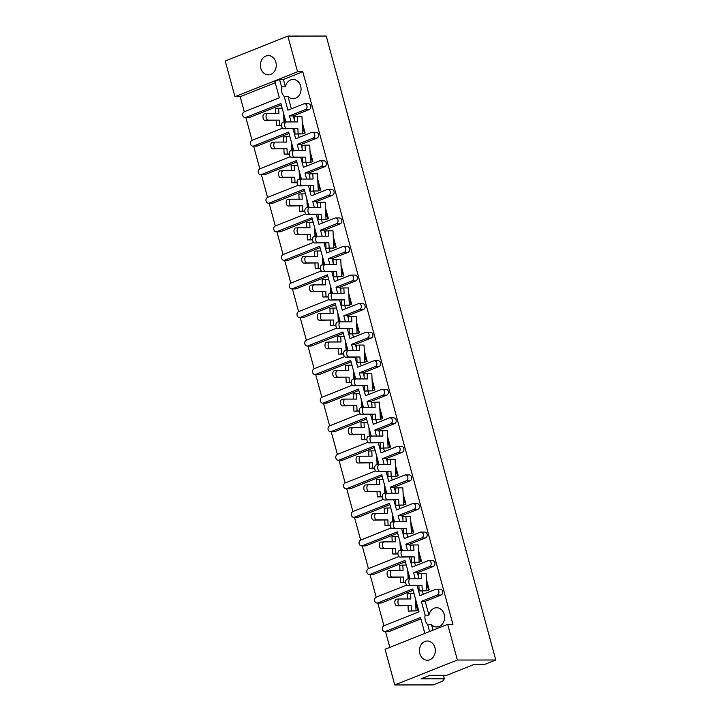 <?xml version="1.0" encoding="UTF-8"?>
<svg xmlns="http://www.w3.org/2000/svg" width="721" height="721" viewBox="0 0 721 721"><rect width="100%" height="100%" fill="white"/><g stroke="black" fill="none" stroke-linecap="round" stroke-linejoin="round"><path stroke-width="1.08" d="M473.517 664.645L483.521 664.636A4.506 3.722 -90.1 0 0 484.674 664.411L495.76 659.994L457.375 660.039L394.766 684.95L385.068 649.251L447.669 624.341L457.375 660.039M425.12 615.13L428.932 615.13A9.616 7.94 89.9 0 1 436.647 607.74A9.616 7.94 89.9 0 1 444.208 614.364A9.616 7.94 89.9 0 1 436.674 626.982A9.616 7.94 89.9 0 1 431.537 624.71L427.724 624.71A9.616 7.94 -90.1 0 1 425.3 620.366A9.616 7.94 -90.1 0 1 425.12 615.13L421.379 601.359L425.192 601.359L441.054 595.05L437.232 595.05A3.01 2.478 -90.1 0 0 438.819 591.256A3.01 2.478 -90.1 0 0 436.457 589.192A3.01 2.478 -90.1 0 0 435.682 589.336L419.829 595.654L417.108 585.641M419.829 653.614A9.616 7.94 -90.1 0 0 427.382 660.238A9.616 7.94 -90.1 0 0 434.916 647.611A9.616 7.94 -90.1 0 0 427.364 640.996A9.616 7.94 -90.1 0 0 419.829 653.614M260.777 68.216A9.616 7.94 -90.1 0 0 268.338 74.84A9.616 7.94 -90.1 0 0 275.873 62.213A9.616 7.94 -90.1 0 0 268.311 55.598A9.616 7.94 -90.1 0 0 260.777 68.216M300.675 86.078A9.616 7.94 89.9 0 1 293.141 98.696A9.616 7.94 89.9 0 1 288.003 96.425L284.191 96.425A9.616 7.94 -90.1 0 1 281.767 92.081A9.616 7.94 -90.1 0 1 281.587 86.844L285.399 86.844A9.616 7.94 89.9 0 1 293.114 79.454A9.616 7.94 89.9 0 1 300.675 86.078M275.251 82.744L240.192 96.695L244.284 111.746M245.87 117.568L252.044 140.307M253.621 146.12L259.803 168.858M261.381 174.68L267.563 197.419M269.14 203.232L275.314 225.97M276.9 231.792L283.074 254.531M284.66 260.344L290.833 283.083M292.42 288.905L298.593 311.643M300.179 317.456L306.353 340.195M307.93 346.017L314.113 368.755M315.69 374.569L321.872 397.307M323.45 403.129L329.623 425.868M331.209 431.681L337.383 454.419M338.969 460.241L345.143 482.971M346.729 488.793L352.902 511.531M354.489 517.354L360.662 540.083M362.239 545.905L368.422 568.644M369.999 574.466L376.182 597.195M377.759 603.017L383.933 625.756M385.519 631.578L389.809 647.368M240.192 96.695L234.938 96.695L225.24 61.006L287.85 36.086L297.548 71.785L234.938 96.695M484.674 664.411L474.085 664.42L446.732 675.307L429.779 675.325L421.055 678.794L444.361 678.767L442.703 681.111L433.15 684.914L394.766 684.95M426.697 590.769L429.247 589.85L426.372 579.242M418.937 562.209L421.497 561.298L418.613 550.691M411.186 533.657L413.737 532.738L410.853 522.13M403.427 505.097L405.977 504.186L403.093 493.579M395.667 476.545L398.217 475.626L395.333 465.027M387.907 447.984L390.458 447.074L387.574 436.466M380.147 419.433L382.698 418.513L379.823 407.915M372.387 390.872L374.938 389.962L372.063 379.354M364.628 362.321L367.187 361.41L364.303 350.803M356.877 333.769L359.428 332.85L356.544 322.242M349.117 305.208L351.668 304.298L348.784 293.69M341.357 276.657L343.908 275.737L341.024 265.13M333.598 248.096L336.148 247.186L333.264 236.578M325.838 219.544L328.388 218.625L325.513 208.018M318.078 190.984L320.629 190.074L317.754 179.466M310.318 162.432L312.878 161.513L309.994 150.905M302.568 133.872L305.118 132.961L302.234 122.354M291.374 108.826L288.003 96.425M304.559 103.743L308.372 103.734A3.01 2.478 89.9 0 1 310.733 105.798A3.01 2.478 89.9 0 1 309.156 109.592L305.344 109.601A3.01 2.478 -90.1 0 0 306.921 105.807A3.01 2.478 -90.1 0 0 304.559 103.743A3.01 2.478 -90.1 0 0 303.793 103.887L287.931 110.196L284.191 96.425M294.348 119.767L293.294 115.91L309.156 109.592M299.134 137.387L298.233 134.07M312.319 132.294L316.131 132.294A3.01 2.478 89.9 0 1 318.493 134.358A3.01 2.478 89.9 0 1 316.916 138.153L313.103 138.153A3.01 2.478 -90.1 0 0 314.68 134.358A3.01 2.478 -90.1 0 0 312.319 132.294A3.01 2.478 -90.1 0 0 311.544 132.448L295.691 138.756L292.969 128.744M302.099 148.319L301.054 144.461L316.916 138.153M306.894 165.938L305.992 162.622M320.079 160.846L323.891 160.846A3.01 2.478 89.9 0 1 326.252 162.91A3.01 2.478 89.9 0 1 324.675 166.704L320.863 166.713A3.01 2.478 -90.1 0 0 322.44 162.919A3.01 2.478 -90.1 0 0 320.079 160.846A3.01 2.478 -90.1 0 0 319.304 160.999L303.451 167.308L300.729 157.304M309.859 176.879L308.813 173.022L324.675 166.704M314.653 194.499L313.752 191.182M327.839 189.407L331.651 189.407A3.01 2.478 89.9 0 1 334.012 191.471A3.01 2.478 89.9 0 1 332.426 195.265L328.614 195.265A3.01 2.478 -90.1 0 0 330.2 191.471A3.01 2.478 -90.1 0 0 327.839 189.407A3.01 2.478 -90.1 0 0 327.064 189.56L311.211 195.869L308.489 185.856M317.619 205.431L316.573 201.574L332.426 195.265M322.404 223.05L321.503 219.734M335.598 217.958L339.411 217.958A3.01 2.478 89.9 0 1 341.772 220.022A3.01 2.478 89.9 0 1 340.186 223.816L336.374 223.825A3.01 2.478 -90.1 0 0 337.96 220.031A3.01 2.478 -90.1 0 0 335.598 217.958A3.01 2.478 -90.1 0 0 334.823 218.112L318.97 224.42L316.249 214.416M325.378 233.983L324.333 230.134L340.186 223.816M330.164 251.611L329.263 248.294M343.358 246.519L347.171 246.519A3.01 2.478 89.9 0 1 349.532 248.583A3.01 2.478 89.9 0 1 347.946 252.377L344.133 252.377A3.01 2.478 -90.1 0 0 345.72 248.583A3.01 2.478 -90.1 0 0 343.358 246.519A3.01 2.478 -90.1 0 0 342.583 246.672L326.721 252.981L324.008 242.968M333.138 262.543L332.093 258.686L347.946 252.377M337.924 280.163L337.022 276.846M351.118 275.071L354.93 275.071A3.01 2.478 89.9 0 1 357.292 277.134A3.01 2.478 89.9 0 1 355.705 280.929L351.893 280.938A3.01 2.478 -90.1 0 0 353.479 277.143A3.01 2.478 -90.1 0 0 351.118 275.071A3.01 2.478 -90.1 0 0 350.343 275.224L334.481 281.532L331.768 271.529M340.898 291.095L339.852 287.237L355.705 280.929M345.683 308.723L344.782 305.407M358.869 303.631L362.681 303.622A3.01 2.478 89.9 0 1 365.042 305.695A3.01 2.478 89.9 0 1 363.465 309.489L359.653 309.489A3.01 2.478 -90.1 0 0 361.23 305.695A3.01 2.478 -90.1 0 0 358.869 303.631A3.01 2.478 -90.1 0 0 358.103 303.784L342.241 310.093L339.519 300.08M348.658 319.655L347.603 315.798L363.465 309.489M353.443 337.275L352.542 333.958M366.629 332.183L370.441 332.183A3.01 2.478 89.9 0 1 372.802 334.247A3.01 2.478 89.9 0 1 371.225 338.041L367.413 338.05A3.01 2.478 -90.1 0 0 368.99 334.256A3.01 2.478 -90.1 0 0 366.629 332.183A3.01 2.478 -90.1 0 0 365.853 332.336L350 338.645L347.279 328.641M356.417 348.207L355.363 344.35L371.225 338.041M361.203 365.835L360.302 362.519M374.388 360.743L378.201 360.734A3.01 2.478 89.9 0 1 380.562 362.807A3.01 2.478 89.9 0 1 378.985 366.601L375.172 366.601A3.01 2.478 -90.1 0 0 376.75 362.807A3.01 2.478 -90.1 0 0 374.388 360.743A3.01 2.478 -90.1 0 0 373.613 360.897L357.76 367.205L355.038 357.192M364.168 376.768L363.123 372.91L378.985 366.601M368.963 394.387L368.061 391.07M382.148 389.295L385.96 389.295A3.01 2.478 89.9 0 1 388.322 391.359A3.01 2.478 89.9 0 1 386.744 395.153L382.923 395.162A3.01 2.478 -90.1 0 0 384.509 391.368A3.01 2.478 -90.1 0 0 382.148 389.295A3.01 2.478 -90.1 0 0 381.373 389.448L365.52 395.757L362.798 385.753M371.928 405.319L370.882 401.462L386.744 395.153M376.713 422.948L375.821 419.631M389.908 417.856L393.72 417.847A3.01 2.478 89.9 0 1 396.081 419.919A3.01 2.478 89.9 0 1 394.495 423.714L390.683 423.714A3.01 2.478 -90.1 0 0 392.269 419.919A3.01 2.478 -90.1 0 0 389.908 417.856A3.01 2.478 -90.1 0 0 389.133 418.009L373.28 424.318L370.558 414.305M379.688 433.88L378.642 430.022L394.495 423.714M384.473 451.499L383.572 448.183M397.668 446.407L401.48 446.407A3.01 2.478 89.9 0 1 403.841 448.471A3.01 2.478 89.9 0 1 402.255 452.265L398.443 452.274A3.01 2.478 -90.1 0 0 400.029 448.48A3.01 2.478 -90.1 0 0 397.668 446.407A3.01 2.478 -90.1 0 0 396.892 446.56L381.03 452.869L378.318 442.865M387.447 462.431L386.402 458.574L402.255 452.265M392.233 480.06L391.332 476.743M405.427 474.968L409.24 474.959A3.01 2.478 89.9 0 1 411.601 477.032A3.01 2.478 89.9 0 1 410.015 480.826L406.202 480.826A3.01 2.478 -90.1 0 0 407.789 477.032A3.01 2.478 -90.1 0 0 405.427 474.968A3.01 2.478 -90.1 0 0 404.652 475.121L388.79 481.43L386.077 471.417M395.207 490.992L394.162 487.135L410.015 480.826M399.993 508.611L399.092 505.295M413.178 503.519L416.999 503.519A3.01 2.478 89.9 0 1 419.352 505.583A3.01 2.478 89.9 0 1 417.774 509.377L413.962 509.387A3.01 2.478 -90.1 0 0 415.539 505.592A3.01 2.478 -90.1 0 0 413.178 503.519A3.01 2.478 -90.1 0 0 412.412 503.673L396.55 509.981L393.828 499.977M402.967 519.544L401.912 515.686L417.774 509.377M407.753 537.172L406.851 533.855M420.938 532.08L424.75 532.071A3.01 2.478 89.9 0 1 427.111 534.144A3.01 2.478 89.9 0 1 425.534 537.938L421.722 537.938A3.01 2.478 -90.1 0 0 423.299 534.144A3.01 2.478 -90.1 0 0 420.938 532.08A3.01 2.478 -90.1 0 0 420.172 532.233L404.31 538.542L401.588 528.529M410.727 548.104L409.672 544.247L425.534 537.938M415.512 565.724L414.611 562.407M428.698 560.632L432.51 560.632A3.01 2.478 89.9 0 1 434.871 562.695A3.01 2.478 89.9 0 1 433.294 566.49L429.482 566.499A3.01 2.478 -90.1 0 0 431.059 562.704A3.01 2.478 -90.1 0 0 428.698 560.632A3.01 2.478 -90.1 0 0 427.923 560.785L412.07 567.094L409.348 557.09M418.477 576.656L417.432 572.798L433.294 566.49M423.272 594.284L422.371 590.968M436.457 589.192L440.27 589.183A3.01 2.478 89.9 0 1 442.631 591.256A3.01 2.478 89.9 0 1 441.054 595.05M428.932 615.13L425.192 601.359M433.024 630.172L431.537 624.71M447.669 624.341L452.923 624.341L302.802 71.776L283.407 79.499L279.595 79.499L274.872 81.374L279.333 97.795L244.374 111.71A3.01 2.478 -90.1 0 0 242.797 115.504A3.01 2.478 -90.1 0 0 245.158 117.568A3.01 2.478 -90.1 0 0 245.933 117.415L280.893 103.509L285.904 121.975M285.399 86.844L283.407 79.499M291.122 121.939L289.481 115.91L293.294 115.91M298.882 150.5L297.241 144.461L301.054 144.461M306.641 179.051L305.001 173.022L308.813 173.022M314.401 207.612L312.761 201.574L316.573 201.574M322.152 236.164L320.521 230.134L324.333 230.134M329.912 264.724L328.28 258.686L332.093 258.686M337.671 293.276L336.031 287.246L339.852 287.237M345.431 321.836L343.791 315.798L347.603 315.798M353.191 350.388L351.551 344.359L355.363 344.35M360.951 378.949L359.31 372.91L363.123 372.91M368.71 407.5L367.07 401.471L370.882 401.462M376.47 436.061L374.83 430.022L378.642 430.022M384.221 464.612L382.59 458.583L386.402 458.574M391.981 493.173L390.34 487.135L394.162 487.135M399.74 521.725L398.1 515.695L401.912 515.686M407.5 550.285L405.86 544.247L409.672 544.247M415.26 578.837L413.62 572.807L417.432 572.798M415.837 610.912L418.396 609.993L415.512 599.385M409.943 578.882L407.753 570.834M402.183 550.321L399.993 542.273M394.423 521.77L392.233 513.722M386.663 493.209L384.473 485.161M378.904 464.657L376.723 456.609M371.144 436.097L368.963 428.049M363.384 407.545L361.203 399.497M355.633 378.985L353.443 370.936M347.873 350.433L345.683 342.385M340.114 321.872L337.924 313.824M332.354 293.321L330.164 285.273M324.594 264.76L322.413 256.721M316.834 236.209L314.653 228.16M309.075 207.648L306.894 199.609M301.315 179.096L299.134 171.048M293.564 150.536L291.374 142.497M285.804 121.984L283.614 113.936M245.933 117.415L249.745 117.415L281.262 104.878M249.745 117.415A3.01 2.478 89.9 0 1 248.97 117.568L245.158 117.568M406.635 585.082L376.272 597.159A3.01 2.478 -90.1 0 0 374.695 600.953A3.01 2.478 -90.1 0 0 377.056 603.017A3.01 2.478 -90.1 0 0 377.822 602.873L412.782 588.958L418.991 611.805L384.032 625.711A3.01 2.478 -90.1 0 0 382.445 629.505A3.01 2.478 -90.1 0 0 384.807 631.578A3.01 2.478 -90.1 0 0 385.582 631.425L389.394 631.425L420.911 618.879M389.394 631.425A3.01 2.478 89.9 0 1 388.628 631.569L384.807 631.578M377.822 602.873L381.634 602.864L413.151 590.328M381.634 602.864A3.01 2.478 89.9 0 1 380.868 603.017L377.056 603.017M398.875 556.522L368.512 568.608A3.01 2.478 -90.1 0 0 366.935 572.393A3.01 2.478 -90.1 0 0 369.296 574.466A3.01 2.478 -90.1 0 0 370.062 574.313L373.884 574.313L405.391 561.767M373.884 574.313A3.01 2.478 89.9 0 1 373.108 574.457L369.296 574.466M391.115 527.97L360.752 540.047A3.01 2.478 -90.1 0 0 359.175 543.841A3.01 2.478 -90.1 0 0 361.536 545.905A3.01 2.478 -90.1 0 0 362.312 545.761L366.124 545.752L397.641 533.216M366.124 545.752A3.01 2.478 89.9 0 1 365.349 545.905L361.536 545.905M383.356 499.41L353.002 511.495A3.01 2.478 -90.1 0 0 351.415 515.281A3.01 2.478 -90.1 0 0 353.777 517.354A3.01 2.478 -90.1 0 0 354.552 517.2L358.364 517.2L389.881 504.655M358.364 517.2A3.01 2.478 89.9 0 1 357.589 517.345L353.777 517.354M375.596 470.858L345.242 482.935A3.01 2.478 -90.1 0 0 343.656 486.729A3.01 2.478 -90.1 0 0 346.017 488.793A3.01 2.478 -90.1 0 0 346.792 488.649L350.604 488.64L382.121 476.103M350.604 488.64A3.01 2.478 89.9 0 1 349.829 488.793L346.017 488.793M367.836 442.297L337.482 454.383A3.01 2.478 -90.1 0 0 335.896 458.177A3.01 2.478 -90.1 0 0 338.257 460.241A3.01 2.478 -90.1 0 0 339.032 460.088L342.845 460.088L374.361 447.543M342.845 460.088A3.01 2.478 89.9 0 1 342.069 460.232L338.257 460.241M360.085 413.746L329.722 425.823A3.01 2.478 -90.1 0 0 328.136 429.617A3.01 2.478 -90.1 0 0 330.497 431.681A3.01 2.478 -90.1 0 0 331.272 431.537L335.085 431.528L366.601 418.991M335.085 431.528A3.01 2.478 89.9 0 1 334.31 431.681L330.497 431.681M352.326 385.185L321.963 397.271A3.01 2.478 -90.1 0 0 320.385 401.065A3.01 2.478 -90.1 0 0 322.747 403.129A3.01 2.478 -90.1 0 0 323.513 402.976L327.325 402.976L358.842 390.431M327.325 402.976A3.01 2.478 89.9 0 1 326.559 403.12L322.747 403.129M344.566 356.634L314.203 368.71A3.01 2.478 -90.1 0 0 312.626 372.505A3.01 2.478 -90.1 0 0 314.987 374.569A3.01 2.478 -90.1 0 0 315.753 374.424L319.574 374.415L351.082 361.879M319.574 374.415A3.01 2.478 89.9 0 1 318.799 374.569L314.987 374.569M336.806 328.073L306.443 340.159A3.01 2.478 -90.1 0 0 304.866 343.953A3.01 2.478 -90.1 0 0 307.227 346.017A3.01 2.478 -90.1 0 0 308.002 345.864L311.814 345.864L343.331 333.318M311.814 345.864A3.01 2.478 89.9 0 1 311.039 346.017L307.227 346.017M329.046 299.521L298.683 311.598A3.01 2.478 -90.1 0 0 297.106 315.392A3.01 2.478 -90.1 0 0 299.467 317.456A3.01 2.478 -90.1 0 0 300.242 317.312L304.055 317.303L335.571 304.767M304.055 317.303A3.01 2.478 89.9 0 1 303.28 317.456L299.467 317.456M321.287 270.961L290.933 283.047A3.01 2.478 -90.1 0 0 289.346 286.841A3.01 2.478 -90.1 0 0 291.708 288.905A3.01 2.478 -90.1 0 0 292.483 288.751L296.295 288.751L327.812 276.206M296.295 288.751A3.01 2.478 89.9 0 1 295.52 288.905L291.708 288.905M313.527 242.409L283.173 254.486A3.01 2.478 -90.1 0 0 281.587 258.28A3.01 2.478 -90.1 0 0 283.948 260.344A3.01 2.478 -90.1 0 0 284.723 260.2L288.535 260.191L320.052 247.654M288.535 260.191A3.01 2.478 89.9 0 1 287.76 260.344L283.948 260.344M305.776 213.849L275.413 225.934A3.01 2.478 -90.1 0 0 273.827 229.729A3.01 2.478 -90.1 0 0 276.188 231.792A3.01 2.478 -90.1 0 0 276.963 231.639L280.775 231.639L312.292 219.094M280.775 231.639A3.01 2.478 89.9 0 1 280 231.792L276.188 231.792M298.016 185.297L267.653 197.374A3.01 2.478 -90.1 0 0 266.076 201.168A3.01 2.478 -90.1 0 0 268.428 203.241A3.01 2.478 -90.1 0 0 269.203 203.088L273.016 203.079L304.532 190.542M273.016 203.079A3.01 2.478 89.9 0 1 272.25 203.232L268.428 203.241M290.257 156.736L259.893 168.822A3.01 2.478 -90.1 0 0 258.316 172.616A3.01 2.478 -90.1 0 0 260.678 174.68A3.01 2.478 -90.1 0 0 261.444 174.527L265.256 174.527L296.773 161.982M265.256 174.527A3.01 2.478 89.9 0 1 264.49 174.68L260.678 174.68M282.497 128.185L252.134 140.262A3.01 2.478 -90.1 0 0 250.557 144.056A3.01 2.478 -90.1 0 0 252.918 146.129A3.01 2.478 -90.1 0 0 253.693 145.975L257.505 145.966L289.022 133.43M257.505 145.966A3.01 2.478 89.9 0 1 256.73 146.12L252.918 146.129M293.663 150.527L288.643 132.06L253.693 145.975M301.423 179.087L296.403 160.621L261.444 174.527M309.183 207.639L304.163 189.172L269.203 203.088M316.943 236.2L311.923 217.733L276.963 231.639M324.702 264.751L319.682 246.285L284.723 260.2M332.453 293.312L327.442 274.845L292.483 288.751M340.213 321.863L335.202 303.397L300.242 317.312M347.973 350.424L342.953 331.957L308.002 345.864M355.732 378.976L350.712 360.509L315.753 374.424M363.492 407.536L358.472 389.07L323.513 402.976M371.252 436.088L366.232 417.621L331.272 431.537M379.012 464.648L373.992 446.182L339.032 460.088M386.762 493.2L381.751 474.733L346.792 488.649M394.522 521.761L389.511 503.294L354.552 517.2M402.282 550.312L397.262 531.846L362.312 545.761M410.042 578.873L405.022 560.406L370.062 574.313M424.858 633.417L420.541 617.518L385.582 631.425M281.587 86.844L279.595 79.499M429.581 631.542L427.724 624.71M421.379 601.359L437.232 595.05M413.62 572.807L429.482 566.499M405.86 544.247L421.722 537.938M398.1 515.695L413.962 509.387M390.34 487.135L406.202 480.826M382.59 458.583L398.443 452.274M374.83 430.022L390.683 423.714M367.07 401.471L382.923 395.162M359.31 372.91L375.172 366.601M351.551 344.359L367.413 338.05M343.791 315.798L359.653 309.489M336.031 287.246L351.893 280.938M328.28 258.686L344.133 252.377M320.521 230.134L336.374 223.825M312.761 201.574L328.614 195.265M305.001 173.022L320.863 166.713M297.241 144.461L313.103 138.153M289.481 115.91L305.344 109.601M287.85 36.086L326.234 36.05L495.76 659.994M302.802 71.776L297.548 71.785M444.361 678.767L443.424 675.307M407.725 598.98L407.482 593.852L410.582 593.644L410.835 598.971L399.641 598.98A3.308 1.866 86.1 0 0 399.578 598.989A3.308 1.866 86.1 0 0 397.938 602.35A3.308 1.866 86.1 0 0 399.948 605.586L396.856 605.793A3.308 1.866 -93.9 0 1 394.838 602.558A3.308 1.866 -93.9 0 1 396.478 599.196A3.308 1.866 -93.9 0 1 396.55 599.196L399.506 598.998M418.396 609.993L416.044 610.831M415.485 598.926L415.801 605.568L418.135 609.993L415.566 600.521M396.856 605.793L411.132 605.577L411.385 610.903L416.044 610.894L415.801 605.568M408.041 605.784L408.284 611.111L411.385 610.903M410.582 593.644L414.052 593.644M408.284 611.111L416.044 610.894M399.948 605.586L411.132 605.577M418.586 578.837L418.342 573.709L421.443 573.501L421.686 578.828L410.501 578.846A3.308 1.866 86.1 0 0 410.438 578.846A3.308 1.866 86.1 0 0 408.798 582.207A3.308 1.866 86.1 0 0 410.808 585.443L407.707 585.65A3.308 1.866 -93.9 0 1 405.698 582.415A3.308 1.866 -93.9 0 1 407.338 579.053A3.308 1.866 -93.9 0 1 407.401 579.053L410.366 578.855M429.247 589.85L426.904 590.688M421.443 573.501L426.102 573.501L426.652 585.425L428.995 589.85L426.417 580.378M407.707 585.65L421.992 585.434L422.245 590.76L426.904 590.751L426.652 585.425M418.901 585.641L419.144 590.968L422.245 590.76M419.144 590.968L426.904 590.751M410.808 585.443L421.992 585.434M399.966 570.419L399.731 565.3L402.823 565.093L403.075 570.419L391.891 570.428A3.308 1.866 86.1 0 0 391.818 570.428A3.308 1.866 86.1 0 0 390.178 573.79A3.308 1.866 86.1 0 0 392.188 577.034L389.097 577.242A3.308 1.866 -93.9 0 1 387.078 574.006A3.308 1.866 -93.9 0 1 388.718 570.635A3.308 1.866 -93.9 0 1 388.79 570.635L391.746 570.437M409.69 578.891L407.807 571.96M407.735 570.365L408.041 577.016L409.059 578.936M389.097 577.242L403.381 577.016L403.625 582.343L405.698 582.343M400.281 577.224L400.525 582.559L403.625 582.343M402.823 565.093L406.293 565.084M400.525 582.559L405.707 582.514M392.188 577.034L403.381 577.016M408.131 578.999L408.041 577.016M392.206 541.868L391.972 536.739L395.063 536.532L395.315 541.859L384.131 541.877A3.308 1.866 86.1 0 0 384.059 541.877A3.308 1.866 86.1 0 0 382.418 545.238A3.308 1.866 86.1 0 0 384.437 548.474L381.337 548.681A3.308 1.866 -93.9 0 1 379.318 545.446A3.308 1.866 -93.9 0 1 380.958 542.084A3.308 1.866 -93.9 0 1 381.03 542.084L383.987 541.886M401.93 550.339L400.047 543.409M399.975 541.813L400.281 548.456L401.3 550.384M381.337 548.681L395.622 548.465L395.865 553.791L397.938 553.791M392.521 548.672L392.765 553.998L395.865 553.791M395.063 536.532L398.542 536.532M392.765 553.998L397.947 553.962M384.437 548.474L395.622 548.465M400.371 550.447L400.281 548.456M384.446 513.307L384.212 508.188L387.312 507.981L387.556 513.307L376.371 513.316A3.308 1.866 86.1 0 0 376.299 513.316A3.308 1.866 86.1 0 0 374.659 516.678A3.308 1.866 86.1 0 0 376.677 519.922L373.577 520.129A3.308 1.866 -93.9 0 1 371.567 516.894A3.308 1.866 -93.9 0 1 373.199 513.523A3.308 1.866 -93.9 0 1 373.271 513.523L376.227 513.325M394.171 521.779L392.287 514.848M392.215 513.253L392.521 519.904L393.54 521.824M373.577 520.129L387.862 519.904L388.105 525.23L390.178 525.23M384.762 520.12L385.014 525.447L388.105 525.23M387.312 507.981L390.782 507.972M385.014 525.447L390.187 525.402M376.677 519.922L387.862 519.904M392.612 521.887L392.521 519.904M376.686 484.755L376.452 479.627L379.552 479.42L379.796 484.746L368.611 484.764A3.308 1.866 86.1 0 0 368.539 484.764A3.308 1.866 86.1 0 0 366.899 488.126A3.308 1.866 86.1 0 0 368.918 491.362L365.817 491.569A3.308 1.866 -93.9 0 1 363.808 488.333A3.308 1.866 -93.9 0 1 365.439 484.972A3.308 1.866 -93.9 0 1 365.511 484.972L368.476 484.773M386.411 493.227L384.527 486.296M384.455 484.701L384.762 491.343L385.78 493.272M365.817 491.569L380.102 491.352L380.346 496.679L382.418 496.679M377.002 491.56L377.254 496.886L380.346 496.679M379.552 479.42L383.022 479.42M377.254 496.886L382.427 496.85M368.918 491.362L380.102 491.352M384.852 493.335L384.762 491.343M368.927 456.195L368.692 451.076L371.793 450.868L372.036 456.195L360.851 456.204A3.308 1.866 86.1 0 0 360.779 456.204A3.308 1.866 86.1 0 0 359.148 459.565A3.308 1.866 86.1 0 0 361.158 462.81L358.058 463.017A3.308 1.866 -93.9 0 1 356.048 459.782A3.308 1.866 -93.9 0 1 357.688 456.411A3.308 1.866 -93.9 0 1 357.751 456.411L360.716 456.213M378.651 464.666L376.768 457.736M376.695 456.141L377.002 462.792L378.02 464.712M358.058 463.017L372.342 462.792L372.595 468.118L374.659 468.118M369.242 463.008L369.494 468.335L372.595 468.118M371.793 450.868L375.262 450.859M369.494 468.335L374.668 468.29M361.158 462.81L372.342 462.792M377.101 464.775L377.002 462.792M361.176 427.643L360.933 422.515L364.033 422.308L364.276 427.634L353.092 427.652A3.308 1.866 86.1 0 0 353.029 427.652A3.308 1.866 86.1 0 0 351.388 431.014A3.308 1.866 86.1 0 0 353.398 434.249L350.298 434.457A3.308 1.866 -93.9 0 1 348.288 431.221A3.308 1.866 -93.9 0 1 349.928 427.859A3.308 1.866 -93.9 0 1 349.991 427.859L352.957 427.661M370.9 436.115L369.008 429.184M368.936 427.589L369.242 434.231L370.261 436.16M350.298 434.457L364.583 434.24L364.835 439.567L366.899 439.567M361.491 434.448L361.735 439.774L364.835 439.567M364.033 422.308L367.503 422.308M361.735 439.774L366.908 439.738M353.398 434.249L364.583 434.24M369.341 436.223L369.242 434.231M353.416 399.083L353.173 393.963L356.273 393.756L356.525 399.083L345.332 399.092A3.308 1.866 86.1 0 0 345.269 399.092A3.308 1.866 86.1 0 0 343.629 402.453A3.308 1.866 86.1 0 0 345.638 405.698L342.547 405.905A3.308 1.866 -93.9 0 1 340.528 402.669A3.308 1.866 -93.9 0 1 342.169 399.308A3.308 1.866 -93.9 0 1 342.241 399.299L345.197 399.101M363.141 407.554L361.257 400.624M361.176 399.028L361.491 405.68L362.501 407.599M342.547 405.905L356.823 405.68L357.075 411.006L359.139 411.006M353.732 405.896L353.975 411.222L357.075 411.006M356.273 393.756L359.743 393.747M353.975 411.222L359.157 411.177M345.638 405.698L356.823 405.68M361.582 407.662L361.491 405.68M345.656 370.531L345.422 365.403L348.513 365.196L348.766 370.522L337.581 370.54A3.308 1.866 86.1 0 0 337.509 370.54A3.308 1.866 86.1 0 0 335.869 373.902A3.308 1.866 86.1 0 0 337.879 377.137L334.787 377.344A3.308 1.866 -93.9 0 1 332.769 374.109A3.308 1.866 -93.9 0 1 334.409 370.747A3.308 1.866 -93.9 0 1 334.481 370.747L337.437 370.549M355.381 379.003L353.497 372.072M353.425 370.477L353.732 377.119L354.75 379.048M334.787 377.344L349.072 377.128L349.315 382.454L351.388 382.454M345.972 377.335L346.215 382.662L349.315 382.454M348.513 365.196L351.983 365.196M346.215 382.662L351.397 382.626M337.879 377.137L349.072 377.128M353.822 379.111L353.732 377.119M410.826 550.276L410.582 545.157L413.683 544.95L413.935 550.276L402.742 550.285A3.308 1.866 86.1 0 0 402.678 550.285A3.308 1.866 86.1 0 0 401.038 553.647A3.308 1.866 86.1 0 0 403.048 556.891L399.957 557.099A3.308 1.866 -93.9 0 1 397.938 553.863A3.308 1.866 -93.9 0 1 399.578 550.502A3.308 1.866 -93.9 0 1 399.65 550.493L402.606 550.294M421.497 561.298L419.144 562.137M413.683 544.95L418.342 544.941L418.901 556.873L421.235 561.298L418.667 551.817M399.957 557.099L414.233 556.873L414.485 562.2L419.144 562.2L418.901 556.873M411.141 557.09L411.385 562.416L414.485 562.2M411.385 562.416L419.144 562.2M403.048 556.891L414.233 556.873M403.066 521.725L402.832 516.596L405.923 516.389L406.175 521.716L394.991 521.734A3.308 1.866 86.1 0 0 394.919 521.734A3.308 1.866 86.1 0 0 393.278 525.095A3.308 1.866 86.1 0 0 395.288 528.331L392.197 528.538A3.308 1.866 -93.9 0 1 390.178 525.303A3.308 1.866 -93.9 0 1 391.818 521.941A3.308 1.866 -93.9 0 1 391.891 521.941L394.847 521.743M413.737 532.738L411.385 533.576M405.923 516.389L410.582 516.389L411.141 528.313L413.484 532.738L410.907 523.266M392.197 528.538L406.482 528.322L406.725 533.648L411.385 533.639L411.141 528.313M403.381 528.529L403.625 533.855L406.725 533.648M403.625 533.855L411.385 533.639M395.288 528.331L406.482 528.322M395.306 493.164L395.072 488.045L398.163 487.838L398.416 493.164L387.231 493.173A3.308 1.866 86.1 0 0 387.159 493.173A3.308 1.866 86.1 0 0 385.519 496.535A3.308 1.866 86.1 0 0 387.538 499.779L384.437 499.986A3.308 1.866 -93.9 0 1 382.418 496.751A3.308 1.866 -93.9 0 1 384.059 493.389A3.308 1.866 -93.9 0 1 384.131 493.38L387.087 493.182M405.977 504.186L403.625 505.024M398.163 487.838L402.832 487.829L403.381 499.761L405.725 504.186L403.147 494.705M384.437 499.986L398.722 499.761L398.965 505.088L403.625 505.088L403.381 499.761M395.622 499.977L395.865 505.304L398.965 505.088M395.865 505.304L403.625 505.088M387.538 499.779L398.722 499.761M387.547 464.612L387.312 459.484L390.412 459.277L390.656 464.603L379.471 464.621A3.308 1.866 86.1 0 0 379.399 464.621A3.308 1.866 86.1 0 0 377.759 467.983A3.308 1.866 86.1 0 0 379.778 471.219L376.677 471.426A3.308 1.866 -93.9 0 1 374.668 468.19A3.308 1.866 -93.9 0 1 376.299 464.829A3.308 1.866 -93.9 0 1 376.371 464.829L379.327 464.63M398.217 475.626L395.865 476.464M390.412 459.277L395.072 459.277L395.622 471.201L397.965 475.626L395.387 466.154M376.677 471.426L390.962 471.21L391.206 476.536L395.865 476.527L395.622 471.201M387.862 471.417L388.114 476.743L391.206 476.536M388.114 476.743L395.865 476.527M379.778 471.219L390.962 471.21M379.787 436.052L379.552 430.933L382.653 430.725L382.896 436.052L371.712 436.061A3.308 1.866 86.1 0 0 371.639 436.061A3.308 1.866 86.1 0 0 369.999 439.422A3.308 1.866 86.1 0 0 372.018 442.667L368.918 442.874A3.308 1.866 -93.9 0 1 366.908 439.639A3.308 1.866 -93.9 0 1 368.539 436.277A3.308 1.866 -93.9 0 1 368.611 436.268L371.576 436.07M390.458 447.074L388.105 447.912M382.653 430.725L387.312 430.716L387.862 442.649L390.205 447.074L387.628 437.593M368.918 442.874L383.202 442.649L383.446 447.975L388.114 447.975L387.862 442.649M380.102 442.865L380.355 448.192L383.446 447.975M380.355 448.192L388.114 447.975M372.018 442.667L383.202 442.649M372.027 407.5L371.793 402.372L374.893 402.165L375.136 407.491L363.952 407.509A3.308 1.866 86.1 0 0 363.88 407.509A3.308 1.866 86.1 0 0 362.248 410.871A3.308 1.866 86.1 0 0 364.258 414.106L361.158 414.314A3.308 1.866 -93.9 0 1 359.148 411.078A3.308 1.866 -93.9 0 1 360.788 407.716A3.308 1.866 -93.9 0 1 360.851 407.716L363.817 407.518M382.698 418.513L380.346 419.352M374.893 402.165L379.552 402.165L380.102 414.088L382.445 418.522L379.868 409.041M361.158 414.314L375.443 414.097L375.695 419.424L380.355 419.415L380.102 414.088M372.342 414.305L372.595 419.631L375.695 419.424M372.595 419.631L380.355 419.415M364.258 414.106L375.443 414.097M364.276 378.94L364.033 373.82L367.133 373.613L367.377 378.94L356.192 378.949A3.308 1.866 86.1 0 0 356.129 378.949A3.308 1.866 86.1 0 0 354.489 382.319A3.308 1.866 86.1 0 0 356.498 385.555L353.398 385.762A3.308 1.866 -93.9 0 1 351.388 382.527A3.308 1.866 -93.9 0 1 353.029 379.165A3.308 1.866 -93.9 0 1 353.092 379.156L356.057 378.958M374.938 389.962L372.595 390.8M367.133 373.613L371.793 373.604L372.342 385.537L374.686 389.962L372.108 380.481M353.398 385.762L367.683 385.537L367.935 390.872L372.595 390.863L372.342 385.537M364.592 385.753L364.835 391.079L367.935 390.872M364.835 391.079L372.595 390.863M356.498 385.555L367.683 385.537M337.897 341.97L337.662 336.851L340.754 336.644L341.006 341.97L329.821 341.979A3.308 1.866 86.1 0 0 329.749 341.979A3.308 1.866 86.1 0 0 328.109 345.341A3.308 1.866 86.1 0 0 330.128 348.585L327.028 348.793A3.308 1.866 -93.9 0 1 325.009 345.557A3.308 1.866 -93.9 0 1 326.649 342.196A3.308 1.866 -93.9 0 1 326.721 342.187L329.677 341.988M347.621 350.451L345.738 343.511M345.665 341.916L345.972 348.567L346.99 350.487M327.028 348.793L341.312 348.567L341.556 353.894L343.629 353.894M338.212 348.784L338.455 354.11L341.556 353.894M340.754 336.644L344.232 336.635M338.455 354.11L343.638 354.065M330.128 348.585L341.312 348.567M346.062 350.55L345.972 348.567M330.137 313.419L329.903 308.291L333.003 308.083L333.246 313.41L322.062 313.428A3.308 1.866 86.1 0 0 321.99 313.428A3.308 1.866 86.1 0 0 320.349 316.789A3.308 1.866 86.1 0 0 322.368 320.025L319.268 320.232A3.308 1.866 -93.9 0 1 317.258 316.997A3.308 1.866 -93.9 0 1 318.889 313.635A3.308 1.866 -93.9 0 1 318.961 313.635L321.917 313.437M339.861 321.89L337.978 314.96M337.906 313.365L338.212 320.007L339.23 321.936M319.268 320.232L333.553 320.016L333.796 325.342L335.869 325.342M330.452 320.223L330.705 325.55L333.796 325.342M333.003 308.083L336.473 308.083M330.705 325.55L335.878 325.513M322.368 320.025L333.553 320.016M338.302 321.999L338.212 320.007M322.377 284.858L322.143 279.739L325.243 279.532L325.486 284.858L314.302 284.867A3.308 1.866 86.1 0 0 314.23 284.867A3.308 1.866 86.1 0 0 312.59 288.229A3.308 1.866 86.1 0 0 314.608 291.473L311.508 291.681A3.308 1.866 -93.9 0 1 309.498 288.445A3.308 1.866 -93.9 0 1 311.13 285.083A3.308 1.866 -93.9 0 1 311.202 285.074L314.167 284.876M332.102 293.339L330.218 286.399M330.146 284.804L330.452 291.455L331.471 293.375M311.508 291.681L325.793 291.455L326.036 296.782L328.109 296.782M322.693 291.672L322.945 296.998L326.036 296.782M325.243 279.532L328.713 279.523M322.945 296.998L328.118 296.953M314.608 291.473L325.793 291.455M330.542 293.438L330.452 291.455M356.516 350.388L356.273 345.26L359.373 345.053L359.626 350.379L348.432 350.397A3.308 1.866 86.1 0 0 348.369 350.397A3.308 1.866 86.1 0 0 346.729 353.759A3.308 1.866 86.1 0 0 348.739 356.994L345.647 357.201A3.308 1.866 -93.9 0 1 343.629 353.966A3.308 1.866 -93.9 0 1 345.269 350.604A3.308 1.866 -93.9 0 1 345.341 350.604L348.297 350.406M367.187 361.41L364.835 362.239M359.373 345.053L364.033 345.053L364.592 356.976L366.926 361.41L364.357 351.929M345.647 357.201L359.923 356.985L360.176 362.312L364.835 362.303L364.592 356.976M356.832 357.192L357.075 362.519L360.176 362.312M357.075 362.519L364.835 362.303M348.739 356.994L359.923 356.985M348.757 321.827L348.513 316.708L351.614 316.501L351.866 321.827L340.682 321.836A3.308 1.866 86.1 0 0 340.609 321.836A3.308 1.866 86.1 0 0 338.969 325.207A3.308 1.866 86.1 0 0 340.979 328.443L337.888 328.65A3.308 1.866 -93.9 0 1 335.869 325.414A3.308 1.866 -93.9 0 1 337.509 322.053A3.308 1.866 -93.9 0 1 337.581 322.044L340.537 321.845M359.428 332.85L357.075 333.688M351.614 316.501L356.273 316.492L356.832 328.425L359.175 332.85L356.598 323.368M337.888 328.65L352.172 328.425L352.416 333.76L357.075 333.751L356.832 328.425M349.072 328.641L349.315 333.967L352.416 333.76M349.315 333.967L357.075 333.751M340.979 328.443L352.172 328.425M340.997 293.276L340.763 288.157L343.854 287.94L344.106 293.267L332.922 293.285A3.308 1.866 86.1 0 0 332.85 293.285A3.308 1.866 86.1 0 0 331.209 296.646A3.308 1.866 86.1 0 0 333.228 299.882L330.128 300.089A3.308 1.866 -93.9 0 1 328.109 296.854A3.308 1.866 -93.9 0 1 329.749 293.492A3.308 1.866 -93.9 0 1 329.821 293.492L332.778 293.294M351.668 304.298L349.315 305.127M343.854 287.94L348.522 287.94L349.072 299.864L351.415 304.298L348.838 294.817M330.128 300.089L344.413 299.873L344.656 305.199L349.315 305.199L349.072 299.864M341.312 300.08L341.556 305.407L344.656 305.199M341.556 305.407L349.315 305.199M333.228 299.882L344.413 299.873M314.617 256.306L314.383 251.178L317.483 250.971L317.727 256.297L306.542 256.315A3.308 1.866 86.1 0 0 306.47 256.315A3.308 1.866 86.1 0 0 304.839 259.677A3.308 1.866 86.1 0 0 306.849 262.913L303.748 263.12A3.308 1.866 -93.9 0 1 301.738 259.884A3.308 1.866 -93.9 0 1 303.379 256.523A3.308 1.866 -93.9 0 1 303.442 256.523L306.407 256.325M324.342 264.778L322.458 257.848M322.386 256.252L322.693 262.895L323.711 264.823M303.748 263.12L318.033 262.904L318.285 268.23L320.349 268.23M314.933 263.111L315.185 268.437L318.285 268.23M317.483 250.971L320.953 250.971M315.185 268.437L320.358 268.401M306.849 262.913L318.033 262.904M322.792 264.886L322.693 262.895M306.867 227.746L306.623 222.627L309.724 222.419L309.967 227.746L298.782 227.755A3.308 1.866 86.1 0 0 298.719 227.755A3.308 1.866 86.1 0 0 297.079 231.117A3.308 1.866 86.1 0 0 299.089 234.361L295.989 234.568A3.308 1.866 -93.9 0 1 293.979 231.333A3.308 1.866 -93.9 0 1 295.619 227.971A3.308 1.866 -93.9 0 1 295.682 227.962L298.647 227.764M316.582 236.227L314.698 229.287M314.626 227.692L314.933 234.343L315.951 236.263M295.989 234.568L310.273 234.343L310.526 239.678L312.59 239.669M307.182 234.559L307.425 239.886L310.526 239.678M309.724 222.419L313.193 222.41M307.425 239.886L312.599 239.841M299.089 234.361L310.273 234.343M315.032 236.326L314.933 234.343M299.107 199.194L298.864 194.066L301.964 193.859L302.216 199.185L291.023 199.203A3.308 1.866 86.1 0 0 290.96 199.203A3.308 1.866 86.1 0 0 289.319 202.565A3.308 1.866 86.1 0 0 291.329 205.8L288.238 206.008A3.308 1.866 -93.9 0 1 286.219 202.772A3.308 1.866 -93.9 0 1 287.859 199.411A3.308 1.866 -93.9 0 1 287.931 199.411L290.887 199.212M308.831 207.666L306.948 200.735M306.867 199.14L307.182 205.782L308.191 207.711M288.238 206.008L302.514 205.791L302.766 211.118L304.83 211.118M299.422 205.999L299.666 211.325L302.766 211.118M301.964 193.859L305.434 193.859M299.666 211.325L304.848 211.289M291.329 205.8L302.514 205.791M307.272 207.774L307.182 205.782M333.237 264.715L333.003 259.596L336.103 259.389L336.346 264.715L325.162 264.724A3.308 1.866 86.1 0 0 325.09 264.724A3.308 1.866 86.1 0 0 323.45 268.095A3.308 1.866 86.1 0 0 325.468 271.33L322.368 271.538A3.308 1.866 -93.9 0 1 320.358 268.302A3.308 1.866 -93.9 0 1 321.99 264.94A3.308 1.866 -93.9 0 1 322.062 264.931L325.018 264.733M343.908 275.737L341.556 276.576M336.103 259.389L340.763 259.38L341.312 271.312L343.656 275.737L341.078 266.256M322.368 271.538L336.653 271.312L336.896 276.648L341.556 276.639L341.312 271.312M333.553 271.529L333.805 276.855L336.896 276.648M333.805 276.855L341.556 276.639M325.468 271.33L336.653 271.312M325.477 236.164L325.243 231.044L328.343 230.828L328.587 236.155L317.402 236.173A3.308 1.866 86.1 0 0 317.33 236.173A3.308 1.866 86.1 0 0 315.69 239.534A3.308 1.866 86.1 0 0 317.709 242.77L314.608 242.977A3.308 1.866 -93.9 0 1 312.599 239.742A3.308 1.866 -93.9 0 1 314.23 236.38A3.308 1.866 -93.9 0 1 314.302 236.38L317.267 236.182M336.148 247.186L333.796 248.015M328.343 230.828L333.003 230.828L333.553 242.752L335.896 247.186L333.318 237.705M314.608 242.977L328.893 242.761L329.137 248.087L333.805 248.087L333.553 242.752M325.793 242.968L326.045 248.294L329.137 248.087M326.045 248.294L333.805 248.087M317.709 242.77L328.893 242.761M317.718 207.603L317.483 202.484L320.584 202.277L320.827 207.603L309.642 207.612A3.308 1.866 86.1 0 0 309.57 207.612A3.308 1.866 86.1 0 0 307.939 210.983A3.308 1.866 86.1 0 0 309.949 214.218L306.849 214.425A3.308 1.866 -93.9 0 1 304.839 211.19A3.308 1.866 -93.9 0 1 306.479 207.828A3.308 1.866 -93.9 0 1 306.542 207.819L309.507 207.621M328.388 218.625L326.036 219.463M320.584 202.277L325.243 202.268L325.793 214.2L328.136 218.625L325.559 209.144M306.849 214.425L321.133 214.209L321.386 219.535L326.045 219.526L325.793 214.2M318.033 214.416L318.285 219.743L321.386 219.535M318.285 219.743L326.045 219.526M309.949 214.218L321.133 214.209M291.347 170.634L291.104 165.515L294.204 165.307L294.456 170.634L283.272 170.643A3.308 1.866 86.1 0 0 283.2 170.643A3.308 1.866 86.1 0 0 281.56 174.013A3.308 1.866 86.1 0 0 283.569 177.249L280.478 177.456A3.308 1.866 -93.9 0 1 278.459 174.221A3.308 1.866 -93.9 0 1 280.099 170.859A3.308 1.866 -93.9 0 1 280.172 170.85L283.128 170.652M301.072 179.114L299.188 172.175M299.116 170.58L299.422 177.231L300.441 179.15M280.478 177.456L294.763 177.231L295.006 182.566L297.079 182.557M291.663 177.447L291.906 182.774L295.006 182.566M294.204 165.307L297.674 165.298M291.906 182.774L297.088 182.728M283.569 177.249L294.763 177.231M299.512 179.214L299.422 177.231M283.587 142.082L283.353 136.954L286.444 136.747L286.697 142.073L275.512 142.091A3.308 1.866 86.1 0 0 275.44 142.091A3.308 1.866 86.1 0 0 273.8 145.453A3.308 1.866 86.1 0 0 275.819 148.688L272.718 148.896A3.308 1.866 -93.9 0 1 270.699 145.66A3.308 1.866 -93.9 0 1 272.34 142.298A3.308 1.866 -93.9 0 1 272.412 142.298L275.368 142.1M293.312 150.554L291.428 143.623M291.356 142.028L291.663 148.67L292.681 150.599M272.718 148.896L287.003 148.679L287.246 154.006L289.319 154.006M283.903 148.886L284.146 154.213L287.246 154.006M286.444 136.747L289.923 136.747M284.146 154.213L289.328 154.177M275.819 148.688L287.003 148.679M291.753 150.662L291.663 148.67M275.828 113.521L275.593 108.402L278.694 108.195L278.937 113.521L267.752 113.53A3.308 1.866 86.1 0 0 267.68 113.53A3.308 1.866 86.1 0 0 266.04 116.901A3.308 1.866 86.1 0 0 268.059 120.137L264.958 120.344A3.308 1.866 -93.9 0 1 262.949 117.108A3.308 1.866 -93.9 0 1 264.58 113.747A3.308 1.866 -93.9 0 1 264.652 113.738L267.608 113.539M285.552 122.002L283.668 115.063M283.596 113.467L283.903 120.119L284.921 122.038M264.958 120.344L279.243 120.119L279.487 125.454L281.56 125.445M276.143 120.335L276.395 125.661L279.487 125.454M278.694 108.195L282.163 108.186M276.395 125.661L281.569 125.616M268.059 120.137L279.243 120.119M283.993 122.101L283.903 120.119M309.967 179.051L309.724 173.932L312.824 173.716L313.067 179.042L301.883 179.06A3.308 1.866 86.1 0 0 301.811 179.06A3.308 1.866 86.1 0 0 300.179 182.422A3.308 1.866 86.1 0 0 302.189 185.657L299.089 185.874A3.308 1.866 -93.9 0 1 297.079 182.629A3.308 1.866 -93.9 0 1 298.719 179.268A3.308 1.866 -93.9 0 1 298.782 179.268L301.748 179.069M320.629 190.074L318.285 190.903M312.824 173.716L317.483 173.716L318.033 185.639L320.376 190.074L317.799 180.592M299.089 185.874L313.374 185.648L313.626 190.975L318.285 190.975L318.033 185.639M310.282 185.856L310.526 191.182L313.626 190.975M310.526 191.182L318.285 190.975M302.189 185.657L313.374 185.648M302.207 150.491L301.964 145.372L305.064 145.164L305.307 150.491L294.123 150.5A3.308 1.866 86.1 0 0 294.06 150.509A3.308 1.866 86.1 0 0 292.42 153.87A3.308 1.866 86.1 0 0 294.429 157.106L291.338 157.313A3.308 1.866 -93.9 0 1 289.319 154.078A3.308 1.866 -93.9 0 1 290.96 150.716A3.308 1.866 -93.9 0 1 291.032 150.707L293.988 150.509M312.878 161.513L310.526 162.351M305.064 145.164L309.724 145.155L310.282 157.088L312.617 161.513L310.048 152.032M291.338 157.313L305.614 157.097L305.866 162.423L310.526 162.414L310.282 157.088M302.523 157.304L302.766 162.631L305.866 162.423M302.766 162.631L310.526 162.414M294.429 157.106L305.614 157.097M294.447 121.939L294.204 116.82L297.304 116.604L297.557 121.93L286.363 121.948A3.308 1.866 86.1 0 0 286.3 121.948A3.308 1.866 86.1 0 0 284.66 125.31A3.308 1.866 86.1 0 0 286.67 128.545L283.578 128.762A3.308 1.866 -93.9 0 1 281.56 125.517A3.308 1.866 -93.9 0 1 283.2 122.155A3.308 1.866 -93.9 0 1 283.272 122.155L286.228 121.957M305.118 132.961L302.766 133.791M297.304 116.604L301.964 116.604L302.523 128.536L304.866 132.961L302.288 123.48M283.578 128.762L297.863 128.536L298.106 133.863L302.766 133.863L302.523 128.536M294.763 128.744L295.006 134.07L298.106 133.863M295.006 134.07L302.766 133.863M286.67 128.545L297.863 128.536M399.578 598.989L396.478 599.196M410.438 578.846L407.338 579.053M391.818 570.428L388.718 570.635M384.059 541.877L380.958 542.084M376.299 513.316L373.199 513.523M368.539 484.764L365.439 484.972M360.779 456.204L357.688 456.411M353.029 427.652L349.928 427.859M345.269 399.092L342.169 399.308M337.509 370.54L334.409 370.747M402.678 550.285L399.578 550.502M394.919 521.734L391.818 521.941M387.159 493.173L384.059 493.389M379.399 464.621L376.299 464.829M371.639 436.061L368.539 436.277M363.88 407.509L360.788 407.716M356.129 378.949L353.029 379.165M329.749 341.979L326.649 342.196M321.99 313.428L318.889 313.635M314.23 284.867L311.13 285.083M348.369 350.397L345.269 350.604M340.609 321.836L337.509 322.053M332.85 293.285L329.749 293.492M306.47 256.315L303.379 256.523M298.719 227.755L295.619 227.971M290.96 199.203L287.859 199.411M325.09 264.724L321.99 264.94M317.33 236.173L314.23 236.38M309.57 207.612L306.479 207.828M283.2 170.643L280.099 170.859M275.44 142.091L272.34 142.298M267.68 113.53L264.58 113.747M301.811 179.06L298.719 179.268M294.06 150.509L290.96 150.716M286.3 121.948L283.2 122.155"/></g></svg>
